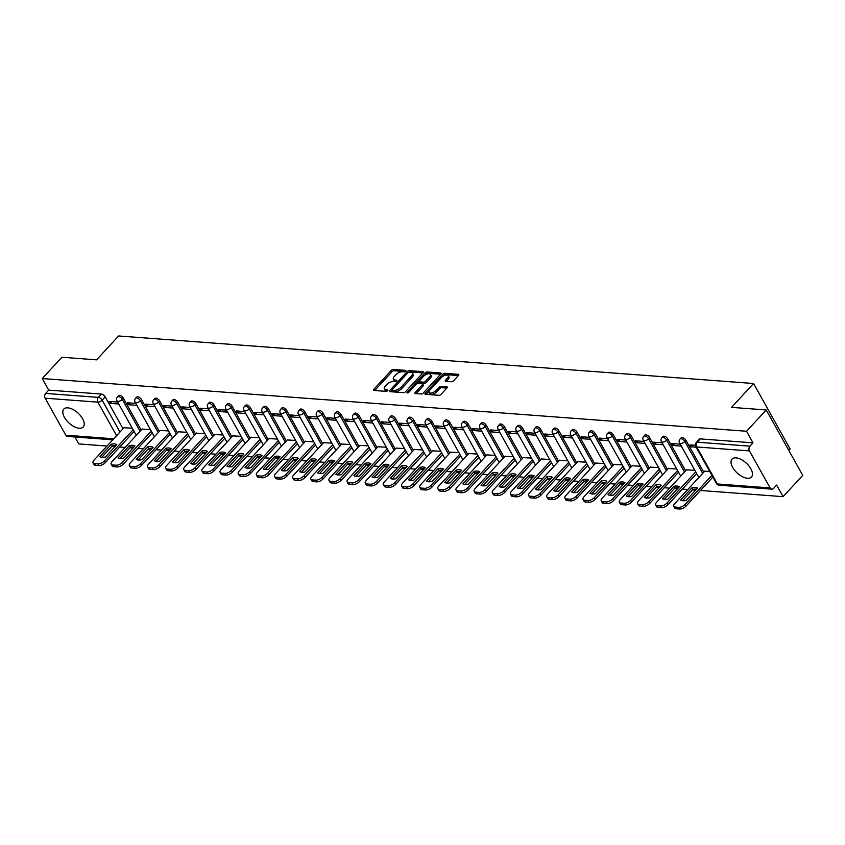 <?xml version="1.0" encoding="UTF-8"?>
<svg xmlns="http://www.w3.org/2000/svg" width="845" height="845" viewBox="0 0 845 845"><rect width="100%" height="100%" fill="white"/><g stroke="black" fill="none" stroke-linecap="round" stroke-linejoin="round"><path stroke-width="1.27" d="M405.642 371.156A1.162 0.539 -29.2 0 0 405.864 370.532A1.162 0.539 -29.2 0 0 405.526 370.363L393.39 369.455A1.658 0.771 -29.2 0 0 391.277 370.416L373.828 389.323A1.658 0.771 -29.2 0 0 373.522 390.221A1.658 0.771 -29.2 0 0 373.997 390.464L386.133 391.372A1.162 0.539 -29.2 0 0 387.612 390.696A1.162 0.539 -29.2 0 0 387.823 390.073A1.162 0.539 -29.2 0 0 387.485 389.904L385.922 389.777A5.313 2.472 -29.2 0 1 384.38 389.017A5.313 2.472 -29.2 0 1 385.373 386.144L386.82 384.57A5.313 2.472 -29.2 0 1 393.58 381.486L395.154 381.602A1.162 0.539 -29.2 0 0 396.632 380.926A1.162 0.539 -29.2 0 0 396.844 380.303A1.162 0.539 -29.2 0 0 396.506 380.134L394.942 380.018A5.313 2.472 -29.2 0 1 393.4 379.247A5.313 2.472 -29.2 0 1 394.383 376.374L395.84 374.8A5.313 2.472 -29.2 0 1 402.6 371.715L404.163 371.832A1.162 0.539 -29.2 0 0 405.642 371.156M736.048 457.863A13.203 6.718 -137.3 0 0 732.045 459.11A13.203 6.718 -137.3 0 0 734.643 470.285A13.203 6.718 -137.3 0 0 747.445 478.27A13.203 6.718 -137.3 0 0 751.448 477.024A13.203 6.718 -137.3 0 0 748.85 465.849A13.203 6.718 -137.3 0 0 736.048 457.863M67.811 407.85A13.203 6.718 -137.3 0 0 63.819 409.096A13.203 6.718 -137.3 0 0 66.417 420.261A13.203 6.718 -137.3 0 0 79.219 428.246A13.203 6.718 -137.3 0 0 83.211 427A13.203 6.718 -137.3 0 0 80.624 415.825A13.203 6.718 -137.3 0 0 67.811 407.85M451.473 381.718A1.658 0.771 -29.2 0 0 453.585 380.757L458.486 375.444A1.658 0.771 -29.2 0 0 458.793 374.546A1.658 0.771 -29.2 0 0 458.307 374.314L444.84 373.3A1.658 0.771 -29.2 0 0 442.727 374.272L425.267 393.178A1.658 0.771 -29.2 0 0 424.961 394.076A1.658 0.771 -29.2 0 0 425.447 394.309L438.914 395.323A1.658 0.771 -29.2 0 0 441.027 394.361L446.942 387.95A1.658 0.771 -29.2 0 0 447.248 387.052A1.658 0.771 -29.2 0 0 446.773 386.809L441.005 386.376A1.658 0.771 -29.2 0 0 438.893 387.348L435.957 390.527A4.447 2.07 -29.2 0 1 432.006 392.893A4.447 2.07 -29.2 0 1 429.028 392.46A4.447 2.07 -29.2 0 1 429.851 390.063L441.343 377.62A4.447 2.07 -29.2 0 1 445.294 375.243A4.447 2.07 -29.2 0 1 448.272 375.676A4.447 2.07 -29.2 0 1 447.449 378.074L445.537 380.155A1.658 0.771 -29.2 0 0 445.23 381.042A1.658 0.771 -29.2 0 0 445.706 381.285L451.473 381.718M42.25 378.539L61.907 357.245L96.573 359.843L118.606 335.972L753.56 383.503L731.538 407.364L766.204 409.962L746.547 431.256L42.25 378.539L48.714 390.115L45.662 393.432L98.358 397.382A3.38 1.722 42.7 0 1 102.15 400.171L119.958 432.038M422.965 372.793A1.658 0.771 -29.2 0 0 423.282 371.895A1.658 0.771 -29.2 0 0 422.796 371.652L409.318 370.649A1.658 0.771 -29.2 0 0 407.216 371.61L389.756 390.517A1.658 0.771 -29.2 0 0 389.45 391.415A1.658 0.771 -29.2 0 0 389.925 391.657L403.403 392.661A1.658 0.771 -29.2 0 0 405.515 391.7L422.965 372.793M427.084 371.969L440.551 372.983A1.658 0.771 -29.2 0 1 441.037 373.226A1.658 0.771 -29.2 0 1 440.731 374.113L423.271 393.031A1.658 0.771 -29.2 0 1 421.159 393.992L415.391 393.559A1.658 0.771 -29.2 0 1 414.916 393.316A1.658 0.771 -29.2 0 1 415.222 392.429L422.299 384.76A1.658 0.771 -29.2 0 0 422.606 383.862A1.658 0.771 -29.2 0 0 422.13 383.619L418.307 383.334A1.658 0.771 -29.2 0 0 416.194 384.295L408.822 392.281A1.162 0.539 -29.2 0 1 407.786 392.904A1.162 0.539 -29.2 0 1 407.005 392.788A1.162 0.539 -29.2 0 1 407.227 392.164L424.972 372.941A1.658 0.771 -29.2 0 1 427.084 371.969L427.813 373.279L440.615 374.24M766.204 409.962L802.75 475.355L783.093 496.659L700.484 490.47M74.92 436.992L78.796 443.931L107.019 446.044M111.825 446.403L114.931 446.646M119.736 447.005L125.166 447.406M129.972 447.765L133.077 447.998M137.883 448.357L143.323 448.769M148.118 449.128L151.234 449.36M156.029 449.72L161.469 450.121M166.264 450.48L169.38 450.712M174.176 451.072L179.615 451.483M184.411 451.843L187.527 452.075M192.322 452.434L197.762 452.846M202.568 453.205L205.673 453.438M210.479 453.797L215.908 454.198M220.714 454.557L223.819 454.79M228.625 455.149L234.065 455.561M238.86 455.92L241.976 456.152M246.772 456.511L252.211 456.913M257.007 457.272L260.123 457.504M264.918 457.863L270.358 458.275M275.153 458.634L278.269 458.867M283.064 459.226L288.504 459.638M293.31 459.997L296.415 460.229M301.221 460.588L306.65 460.99M311.456 461.349L314.562 461.581M319.368 461.94L324.807 462.352M329.603 462.711L332.708 462.944M337.514 463.303L342.954 463.704M347.749 464.063L350.865 464.296M355.661 464.655L361.1 465.067M365.896 465.426L369.011 465.658M373.807 466.017L379.247 466.429M384.042 466.789L387.158 467.021M391.953 467.38L397.393 467.781M402.199 468.141L405.304 468.373M410.11 468.732L415.539 469.144M420.345 469.503L423.451 469.736M428.257 470.095L433.696 470.496M438.492 470.855L441.608 471.098M446.403 471.457L451.843 471.859M456.638 472.218L459.754 472.45M464.549 472.809L469.989 473.221M474.784 473.58L477.9 473.813M482.696 474.172L488.135 474.573M492.941 474.932L496.047 475.165M500.853 475.524L506.282 475.936M511.088 476.295L514.193 476.527M518.999 476.886L524.439 477.298M529.234 477.657L532.339 477.89M537.145 478.249L542.585 478.65M547.38 479.009L550.496 479.242M555.292 479.601L560.731 480.013M565.527 480.372L568.643 480.604M573.438 480.963L578.878 481.365M583.673 481.724L586.789 481.956M591.585 482.315L597.024 482.727M601.83 483.087L604.935 483.319M609.741 483.678L615.171 484.09M619.976 484.449L623.082 484.681M627.888 485.041L633.327 485.442M638.123 485.801L641.239 486.033M646.034 486.393L651.474 486.804M656.269 487.164L659.385 487.396M664.181 487.755L669.62 488.156M674.416 488.516L677.532 488.748M682.327 489.107L687.767 489.519M692.573 489.878L695.678 490.111M788.776 450.343L790.107 448.896L753.56 383.503M746.547 431.256L753.011 442.833L749.948 446.149A3.38 2.45 94.3 0 0 749.441 450.913L770.122 487.924A3.38 2.45 94.3 0 0 771.844 489.16A3.38 2.45 94.3 0 0 773.555 488.399L776.618 485.083L783.093 496.659M48.714 390.115L101.421 394.066A3.38 1.722 42.7 0 1 105.202 396.854L123.021 428.721M112.765 439.822L67.547 436.442A3.38 2.45 -85.7 0 1 65.825 435.207L45.144 398.196A3.38 2.45 -85.7 0 1 45.662 393.432M135.791 403.403L127.352 402.769L128.451 404.734L130.077 402.97M150.41 429.556L142.066 429.102M153.948 404.755L145.498 404.132L146.597 406.086L148.224 404.332M168.567 430.918L160.212 430.454M172.095 406.118L163.645 405.484L164.743 407.448L166.37 405.695M186.713 432.281L178.369 431.816M190.241 407.48L181.802 406.846L182.89 408.811L184.516 407.047M204.86 433.633L196.515 433.179M208.388 408.832L199.948 408.198L201.047 410.163L202.663 408.41M223.006 434.995L214.662 434.531M226.534 410.195L218.094 409.561L219.193 411.526L220.809 409.762M241.152 436.347L232.808 435.893M244.68 411.557L236.241 410.923L237.339 412.878L238.966 411.124M259.299 437.71L250.954 437.256M262.837 412.909L254.387 412.275L255.486 414.24L257.112 412.487M277.456 439.073L269.111 438.608M280.984 414.272L272.544 413.638L273.632 415.603L275.259 413.839M295.602 440.425L287.258 439.97M299.13 415.624L290.691 415.001L291.789 416.955L293.405 415.201M313.748 441.787L305.404 441.322M317.276 416.986L308.837 416.353L309.935 418.317L311.551 416.553M331.895 443.139L323.55 442.685M335.423 418.349L326.983 417.715L328.082 419.669L329.708 417.916M350.041 444.502L341.697 444.047M353.58 419.701L345.13 419.067L346.228 421.032L347.855 419.278M368.198 445.864L359.843 445.399M371.726 421.063L363.276 420.43L364.375 422.394L366.001 420.63M386.345 447.216L378 446.762M389.872 422.416L381.433 421.792L382.521 423.746L384.148 421.993M404.491 448.579L396.147 448.114M408.019 423.778L399.579 423.144L400.678 425.109L402.294 423.345M422.637 449.931L414.293 449.477M426.165 425.141L417.726 424.507L418.824 426.471L420.44 424.708M440.784 451.293L432.439 450.839M444.312 426.493L435.872 425.859L436.971 427.823L438.597 426.07M458.93 452.656L450.586 452.191M462.468 427.855L454.018 427.221L455.117 429.186L456.744 427.422M477.087 454.008L468.743 453.554M480.615 429.207L472.175 428.584L473.263 430.538L474.89 428.785M495.233 455.37L486.889 454.906M498.761 430.57L490.322 429.936L491.42 431.901L493.036 430.147M513.38 456.733L505.035 456.268M516.908 431.932L508.468 431.299L509.567 433.263L511.183 431.499M531.526 458.085L523.182 457.631M535.054 433.284L526.615 432.651L527.713 434.615L529.34 432.862M549.672 459.448L541.328 458.983M553.211 434.647L544.761 434.013L545.859 435.978L547.486 434.214M567.829 460.8L559.474 460.345M571.357 436.009L562.907 435.376L564.006 437.33L565.632 435.576M585.976 462.162L577.631 461.708M589.504 437.361L581.064 436.728L582.152 438.692L583.779 436.939M604.122 463.525L595.778 463.06M607.65 438.724L599.211 438.09L600.309 440.055L601.925 438.291M622.269 464.877L613.924 464.423M625.796 440.076L617.357 439.453L618.455 441.407L620.072 439.653M640.415 466.239L632.071 465.775M643.943 441.439L635.503 440.805L636.602 442.769L638.228 441.005M658.572 467.591L650.217 467.137M662.1 442.801L653.65 442.167L654.748 444.121L656.375 442.368M676.718 468.954L668.374 468.5M680.246 444.153L671.807 443.519L672.895 445.484L674.521 443.731M694.865 470.316L686.52 469.852M695.361 445.283L689.953 444.882L691.052 446.847L692.668 445.083M709.705 471.425L704.667 471.214M685.95 440.319L684.862 441.502A3.38 1.722 42.7 0 0 682.369 439.115A3.38 1.722 42.7 0 0 680.056 439.03L681.144 437.847A3.38 1.722 -137.3 0 1 683.457 437.932A3.38 1.722 -137.3 0 1 685.95 440.319L703.758 472.186M667.803 438.967L666.716 440.139A3.38 1.722 42.7 0 0 664.223 437.752A3.38 1.722 42.7 0 0 661.899 437.668L662.987 436.495A3.38 1.722 -137.3 0 1 665.311 436.58A3.38 1.722 -137.3 0 1 667.803 438.967L685.612 470.834M649.657 437.604L648.569 438.787A3.38 1.722 42.7 0 0 646.076 436.4A3.38 1.722 42.7 0 0 643.753 436.316L644.841 435.133A3.38 1.722 -137.3 0 1 647.164 435.217A3.38 1.722 -137.3 0 1 649.657 437.604L667.465 469.471M631.511 436.242L630.423 437.425A3.38 1.722 42.7 0 0 627.93 435.038A3.38 1.722 42.7 0 0 625.606 434.953L626.694 433.781A3.38 1.722 -137.3 0 1 629.018 433.865A3.38 1.722 -137.3 0 1 631.511 436.242L649.319 468.119M613.364 434.89L612.276 436.062A3.38 1.722 42.7 0 0 609.784 433.675A3.38 1.722 42.7 0 0 607.46 433.591L608.548 432.418A3.38 1.722 -137.3 0 1 610.861 432.503A3.38 1.722 -137.3 0 1 613.364 434.89L631.173 466.757M595.207 433.527L594.12 434.71A3.38 1.722 42.7 0 0 591.627 432.323A3.38 1.722 42.7 0 0 589.314 432.239L590.401 431.056A3.38 1.722 -137.3 0 1 592.715 431.14A3.38 1.722 -137.3 0 1 595.207 433.527L613.026 465.394M577.061 432.175L575.973 433.348A3.38 1.722 42.7 0 0 573.48 430.961A3.38 1.722 42.7 0 0 571.167 430.876L572.245 429.704A3.38 1.722 -137.3 0 1 574.568 429.788A3.38 1.722 -137.3 0 1 577.061 432.175L594.869 464.042M558.915 430.813L557.827 431.985A3.38 1.722 42.7 0 0 555.334 429.609A3.38 1.722 42.7 0 0 553.01 429.524L554.098 428.341A3.38 1.722 -137.3 0 1 556.422 428.426A3.38 1.722 -137.3 0 1 558.915 430.813L576.723 462.68M540.768 429.45L539.68 430.633A3.38 1.722 42.7 0 0 537.188 428.246A3.38 1.722 42.7 0 0 534.864 428.161L535.952 426.989A3.38 1.722 -137.3 0 1 538.276 427.063A3.38 1.722 -137.3 0 1 540.768 429.45L558.577 461.317M522.622 428.098L521.534 429.271A3.38 1.722 42.7 0 0 519.041 426.883A3.38 1.722 42.7 0 0 516.717 426.799L517.805 425.626A3.38 1.722 -137.3 0 1 520.129 425.711A3.38 1.722 -137.3 0 1 522.622 428.098L540.43 459.965M504.465 426.736L503.388 427.919A3.38 1.722 42.7 0 0 500.884 425.531A3.38 1.722 42.7 0 0 498.571 425.447L499.659 424.264A3.38 1.722 -137.3 0 1 501.972 424.348A3.38 1.722 -137.3 0 1 504.465 426.736L522.284 458.603M486.319 425.384L485.231 426.556A3.38 1.722 42.7 0 0 482.738 424.169A3.38 1.722 42.7 0 0 480.425 424.084L481.513 422.912A3.38 1.722 -137.3 0 1 483.826 422.996A3.38 1.722 -137.3 0 1 486.319 425.384L504.127 457.251M468.172 424.021L467.084 425.193A3.38 1.722 42.7 0 0 464.592 422.817A3.38 1.722 42.7 0 0 462.268 422.732L463.356 421.549A3.38 1.722 -137.3 0 1 465.679 421.634A3.38 1.722 -137.3 0 1 468.172 424.021L485.981 455.888M450.026 422.658L448.938 423.841A3.38 1.722 42.7 0 0 446.445 421.454A3.38 1.722 42.7 0 0 444.121 421.37L445.209 420.197A3.38 1.722 -137.3 0 1 447.533 420.271A3.38 1.722 -137.3 0 1 450.026 422.658L467.834 454.525M431.879 421.306L430.792 422.479A3.38 1.722 42.7 0 0 428.299 420.092A3.38 1.722 42.7 0 0 425.975 420.007L427.063 418.835A3.38 1.722 -137.3 0 1 429.387 418.919A3.38 1.722 -137.3 0 1 431.879 421.306L449.688 453.173M413.733 419.944L412.645 421.127A3.38 1.722 42.7 0 0 410.152 418.74A3.38 1.722 42.7 0 0 407.829 418.655L408.917 417.472A3.38 1.722 -137.3 0 1 411.23 417.557A3.38 1.722 -137.3 0 1 413.733 419.944L431.541 451.811M395.576 418.581L394.488 419.764A3.38 1.722 42.7 0 0 391.995 417.377A3.38 1.722 42.7 0 0 389.682 417.293L390.77 416.12A3.38 1.722 -137.3 0 1 393.083 416.205A3.38 1.722 -137.3 0 1 395.576 418.581L413.395 450.459M377.43 417.229L376.342 418.402A3.38 1.722 42.7 0 0 373.849 416.015A3.38 1.722 42.7 0 0 371.536 415.941L372.613 414.758A3.38 1.722 -137.3 0 1 374.937 414.842A3.38 1.722 -137.3 0 1 377.43 417.229L395.238 449.096M359.283 415.867L358.195 417.05A3.38 1.722 42.7 0 0 355.703 414.663A3.38 1.722 42.7 0 0 353.379 414.578L354.467 413.395A3.38 1.722 -137.3 0 1 356.791 413.48A3.38 1.722 -137.3 0 1 359.283 415.867L377.092 447.734M341.137 414.515L340.049 415.687A3.38 1.722 42.7 0 0 337.556 413.3A3.38 1.722 42.7 0 0 335.233 413.216L336.321 412.043A3.38 1.722 -137.3 0 1 338.644 412.128A3.38 1.722 -137.3 0 1 341.137 414.515L358.945 446.382M322.991 413.152L321.903 414.335A3.38 1.722 42.7 0 0 319.41 411.948A3.38 1.722 42.7 0 0 317.086 411.864L318.174 410.681A3.38 1.722 -137.3 0 1 320.498 410.765A3.38 1.722 -137.3 0 1 322.991 413.152L340.799 445.019M304.834 411.79L303.756 412.973A3.38 1.722 42.7 0 0 301.253 410.585A3.38 1.722 42.7 0 0 298.94 410.501L300.028 409.329A3.38 1.722 -137.3 0 1 302.341 409.413A3.38 1.722 -137.3 0 1 304.834 411.79L322.653 443.667M286.687 410.438L285.599 411.61A3.38 1.722 42.7 0 0 283.107 409.223A3.38 1.722 42.7 0 0 280.793 409.138L281.881 407.966A3.38 1.722 -137.3 0 1 284.195 408.05A3.38 1.722 -137.3 0 1 286.687 410.438L304.496 442.305M268.541 409.075L267.453 410.258A3.38 1.722 42.7 0 0 264.96 407.871A3.38 1.722 42.7 0 0 262.637 407.786L263.724 406.603A3.38 1.722 -137.3 0 1 266.048 406.688A3.38 1.722 -137.3 0 1 268.541 409.075L286.349 440.942M250.395 407.723L249.307 408.895A3.38 1.722 42.7 0 0 246.814 406.508A3.38 1.722 42.7 0 0 244.49 406.424L245.578 405.251A3.38 1.722 -137.3 0 1 247.902 405.336A3.38 1.722 -137.3 0 1 250.395 407.723L268.203 439.59M232.248 406.361L231.16 407.533A3.38 1.722 42.7 0 0 228.668 405.156A3.38 1.722 42.7 0 0 226.344 405.072L227.432 403.889A3.38 1.722 -137.3 0 1 229.755 403.973A3.38 1.722 -137.3 0 1 232.248 406.361L250.057 438.228M214.102 404.998L213.014 406.181A3.38 1.722 42.7 0 0 210.521 403.794A3.38 1.722 42.7 0 0 208.197 403.709L209.285 402.537A3.38 1.722 -137.3 0 1 211.599 402.611A3.38 1.722 -137.3 0 1 214.102 404.998L231.91 436.865M195.945 403.646L194.857 404.818A3.38 1.722 42.7 0 0 192.364 402.431A3.38 1.722 42.7 0 0 190.051 402.347L191.139 401.174A3.38 1.722 -137.3 0 1 193.452 401.259A3.38 1.722 -137.3 0 1 195.945 403.646L213.764 435.513M177.799 402.283L176.711 403.466A3.38 1.722 42.7 0 0 174.218 401.079A3.38 1.722 42.7 0 0 171.905 400.995L172.982 399.812A3.38 1.722 -137.3 0 1 175.306 399.896A3.38 1.722 -137.3 0 1 177.799 402.283L195.607 434.15M159.652 400.931L158.564 402.104A3.38 1.722 42.7 0 0 156.071 399.717A3.38 1.722 42.7 0 0 153.748 399.632L154.836 398.46A3.38 1.722 -137.3 0 1 157.159 398.544A3.38 1.722 -137.3 0 1 159.652 400.931L177.461 432.798M141.506 399.569L140.418 400.741A3.38 1.722 42.7 0 0 137.925 398.354A3.38 1.722 42.7 0 0 135.601 398.28L136.689 397.097A3.38 1.722 -137.3 0 1 139.013 397.182A3.38 1.722 -137.3 0 1 141.506 399.569L159.314 431.436M123.359 398.206L122.271 399.389A3.38 1.722 42.7 0 0 119.779 397.002A3.38 1.722 42.7 0 0 117.455 396.918L118.543 395.745A3.38 1.722 -137.3 0 1 120.867 395.819A3.38 1.722 -137.3 0 1 123.359 398.206L141.168 430.073M117.645 402.04L109.206 401.407L110.304 403.371L111.92 401.618M132.264 428.204L123.919 427.739M110.304 403.371L118.744 404.005M753.011 442.833L700.315 438.893A3.38 1.722 -137.3 0 0 699.29 439.21L696.227 442.526A3.38 1.722 42.7 0 1 697.252 442.21L749.948 446.149M128.451 404.734L136.89 405.368M146.597 406.086L155.036 406.72M164.743 407.448L173.193 408.082M182.89 408.811L191.34 409.434M201.047 410.163L209.486 410.797M219.193 411.526L227.632 412.159M237.339 412.878L245.779 413.511M255.486 414.24L263.925 414.874M273.632 415.603L282.082 416.226M291.789 416.955L300.228 417.588M309.935 418.317L318.375 418.951M328.082 419.669L336.521 420.303M346.228 421.032L354.668 421.666M364.375 422.394L372.825 423.028M382.521 423.746L390.971 424.38M400.678 425.109L409.117 425.743M418.824 426.471L427.264 427.095M436.971 427.823L445.41 428.457M455.117 429.186L463.556 429.82M473.263 430.538L481.713 431.172M491.42 431.901L499.86 432.534M509.567 433.263L518.006 433.886M527.713 434.615L536.153 435.249M545.859 435.978L554.299 436.611M564.006 437.33L572.456 437.963M582.152 438.692L590.602 439.326M600.309 440.055L608.749 440.678M618.455 441.407L626.895 442.041M636.602 442.769L645.041 443.403M654.748 444.121L663.188 444.755M672.895 445.484L681.345 446.118M691.052 446.847L696.174 447.227M393.4 379.247L394.129 380.556A5.313 2.472 -29.2 0 0 395.671 381.317L394.942 380.018M384.38 389.017L385.109 390.327A5.313 2.472 -29.2 0 0 386.651 391.087L385.922 389.777M405.082 371.578L394.119 370.765A1.658 0.771 -29.2 0 0 392.017 371.726L374.673 390.517M392.175 389.999L390.601 391.71M422.859 372.909L410.057 371.948A1.658 0.771 -29.2 0 0 408.874 372.244M409.223 372.212A1.162 0.539 -29.2 0 0 407.744 372.888L392.418 389.482A1.162 0.539 -29.2 0 0 392.207 390.115A1.162 0.539 -29.2 0 0 392.545 390.274L394.203 390.401A5.313 2.472 -29.2 0 0 400.952 387.316L411.43 375.972A5.313 2.472 -29.2 0 0 412.413 373.099A5.313 2.472 -29.2 0 0 410.881 372.328L409.223 372.212M392.967 391.045A1.162 0.539 -29.2 0 0 392.936 391.415A1.162 0.539 -29.2 0 0 393.274 391.584L392.545 390.274M412.413 373.099L413.142 374.409A5.313 2.472 -29.2 0 1 412.159 377.271L401.681 388.626A5.313 2.472 -29.2 0 1 394.932 391.71L393.274 391.584M416.067 393.612L423.028 386.059A1.658 0.771 -29.2 0 0 423.334 385.172L422.606 383.862M416.965 383.704L419.141 381.359M424.708 375.328L425.7 374.25L424.972 372.941M429.64 376.796A4.447 2.07 -29.2 0 0 430.464 374.398A4.447 2.07 -29.2 0 0 427.486 373.965A4.447 2.07 -29.2 0 0 423.535 376.342L419.49 380.725A1.658 0.771 -29.2 0 0 419.183 381.623A1.658 0.771 -29.2 0 0 419.659 381.866L423.482 382.151A1.658 0.771 -29.2 0 0 425.595 381.179L429.64 376.796L430.38 378.106A4.447 2.07 -29.2 0 0 431.203 375.708L430.464 374.398M419.183 381.623L419.912 382.933A1.658 0.771 -29.2 0 0 420.387 383.176L419.659 381.866M430.38 378.106L426.324 382.489A1.658 0.771 -29.2 0 1 424.211 383.461L420.387 383.176M427.813 373.279A1.658 0.771 -29.2 0 0 425.7 374.25M448.272 375.676L449.001 376.986A4.447 2.07 -29.2 0 1 448.177 379.384L446.382 381.338M429.028 392.46L429.756 393.77A4.447 2.07 -29.2 0 0 432.746 394.203A4.447 2.07 -29.2 0 0 436.685 391.826L435.957 390.527M446.836 388.066L441.734 387.686A1.658 0.771 -29.2 0 0 439.622 388.658L436.685 391.826M458.37 375.571L445.568 374.61A1.658 0.771 -29.2 0 0 443.456 375.571L442.505 376.595M429.112 391.119L426.112 394.361M111.329 444.216L99.879 456.617A10.573 4.912 -29.2 0 0 105.35 457.018L116.79 444.628A10.573 4.912 -29.2 0 0 111.329 444.216L112.279 445.917L101.791 457.272M124.067 427.591L94.027 460.134A5.081 2.355 -29.2 0 0 93.077 462.87A5.081 2.355 -29.2 0 0 94.545 463.609L97.925 463.852A5.081 2.355 -29.2 0 0 104.379 460.905L133.13 429.756M115.828 445.664A10.573 4.912 -29.2 0 0 112.279 445.917M134.08 431.457L105.329 462.606A5.081 2.355 150.8 0 1 98.876 465.553L95.496 465.31A5.081 2.355 150.8 0 1 94.027 464.57L93.077 462.87M129.475 445.579L118.025 457.969A10.573 4.912 -29.2 0 0 123.497 458.381L134.936 445.98A10.573 4.912 -29.2 0 0 129.475 445.579L130.426 447.28L119.937 458.634M142.213 428.943L112.174 461.486A5.081 2.355 -29.2 0 0 111.234 464.232A5.081 2.355 -29.2 0 0 112.702 464.961L116.071 465.215A5.081 2.355 -29.2 0 0 122.525 462.268L151.287 431.108M133.975 447.026A10.573 4.912 -29.2 0 0 130.426 447.28M152.227 432.809L123.476 463.968A5.081 2.355 150.8 0 1 117.022 466.915L113.642 466.662A5.081 2.355 150.8 0 1 112.184 465.933L111.234 464.232M147.621 446.931L136.182 459.331A10.573 4.912 -29.2 0 0 141.643 459.743L153.093 447.343A10.573 4.912 -29.2 0 0 147.621 446.931L148.572 448.632L138.094 459.986M160.36 430.306L130.32 462.849A5.081 2.355 -29.2 0 0 129.38 465.584A5.081 2.355 -29.2 0 0 130.848 466.324L134.218 466.577A5.081 2.355 -29.2 0 0 140.671 463.62L169.433 432.471M152.132 448.389A10.573 4.912 -29.2 0 0 148.572 448.632M170.384 434.172L141.622 465.32A5.081 2.355 150.8 0 1 135.168 468.278L131.799 468.024A5.081 2.355 150.8 0 1 130.331 467.285L129.38 465.584M165.768 448.294L154.329 460.694A10.573 4.912 -29.2 0 0 159.789 461.095L171.239 448.706A10.573 4.912 -29.2 0 0 165.768 448.294L166.718 449.994L156.24 461.349M178.506 431.658L148.466 464.211A5.081 2.355 -29.2 0 0 147.526 466.947A5.081 2.355 -29.2 0 0 148.995 467.676L152.364 467.929A5.081 2.355 -29.2 0 0 158.818 464.982L187.579 433.823M170.278 449.741A10.573 4.912 -29.2 0 0 166.718 449.994M188.53 435.524L159.768 466.683A5.081 2.355 150.8 0 1 153.315 469.63L149.945 469.376A5.081 2.355 150.8 0 1 148.477 468.648L147.526 466.947M183.914 449.656L172.475 462.046A10.573 4.912 -29.2 0 0 177.946 462.458L189.386 450.058A10.573 4.912 -29.2 0 0 183.914 449.656L184.865 451.357L174.387 462.711M196.653 433.02L166.613 465.563A5.081 2.355 -29.2 0 0 165.673 468.31A5.081 2.355 -29.2 0 0 167.141 469.038L170.51 469.292A5.081 2.355 -29.2 0 0 176.964 466.345L205.726 435.186M188.424 451.103A10.573 4.912 -29.2 0 0 184.865 451.357M206.676 436.886L177.915 468.045A5.081 2.355 150.8 0 1 171.461 470.992L168.092 470.739A5.081 2.355 150.8 0 1 166.623 470.01L165.673 468.31M202.071 451.008L190.621 463.409A10.573 4.912 -29.2 0 0 196.093 463.82L207.532 451.42A10.573 4.912 -29.2 0 0 202.071 451.008L203.011 452.709L192.533 464.063M214.81 434.383L184.759 466.926A5.081 2.355 -29.2 0 0 183.819 469.662A5.081 2.355 -29.2 0 0 185.287 470.401L188.667 470.654A5.081 2.355 -29.2 0 0 195.121 467.697L223.872 436.548M206.571 452.466A10.573 4.912 -29.2 0 0 203.011 452.709M224.823 438.249L196.072 469.397A5.081 2.355 150.8 0 1 189.618 472.355L186.238 472.101A5.081 2.355 150.8 0 1 184.77 471.362L183.819 469.662M220.218 452.371L208.768 464.761A10.573 4.912 -29.2 0 0 214.239 465.172L225.678 452.783A10.573 4.912 -29.2 0 0 220.218 452.371L221.168 454.071L210.68 465.426M232.956 435.735L202.916 468.288A5.081 2.355 -29.2 0 0 201.966 471.024A5.081 2.355 -29.2 0 0 203.434 471.753L206.814 472.006A5.081 2.355 -29.2 0 0 213.267 469.059L242.019 437.9M224.717 453.818A10.573 4.912 -29.2 0 0 221.168 454.071M242.969 439.601L214.218 470.76A5.081 2.355 150.8 0 1 207.764 473.707L204.384 473.453A5.081 2.355 150.8 0 1 202.916 472.725L201.966 471.024M238.364 453.723L226.925 466.123A10.573 4.912 -29.2 0 0 232.386 466.535L243.835 454.135A10.573 4.912 -29.2 0 0 238.364 453.723L239.315 455.423L228.837 466.778M251.102 437.097L221.063 469.64A5.081 2.355 -29.2 0 0 220.122 472.376A5.081 2.355 -29.2 0 0 221.591 473.115L224.96 473.369A5.081 2.355 -29.2 0 0 231.414 470.422L260.175 439.263M242.864 455.18A10.573 4.912 -29.2 0 0 239.315 455.423M261.126 440.963L232.364 472.123A5.081 2.355 150.8 0 1 225.911 475.07L222.541 474.816A5.081 2.355 150.8 0 1 221.073 474.077L220.122 472.376M256.51 455.085L245.071 467.486A10.573 4.912 -29.2 0 0 250.532 467.887L261.982 455.497A10.573 4.912 -29.2 0 0 256.51 455.085L257.461 456.786L246.983 468.141M269.249 438.449L239.209 471.003A5.081 2.355 -29.2 0 0 238.269 473.739A5.081 2.355 -29.2 0 0 239.737 474.467L243.106 474.721A5.081 2.355 -29.2 0 0 249.56 471.774L278.322 440.625M261.02 456.532A10.573 4.912 -29.2 0 0 257.461 456.786M279.272 442.326L250.511 473.475A5.081 2.355 150.8 0 1 244.057 476.422L240.688 476.168A5.081 2.355 150.8 0 1 239.219 475.439L238.269 473.739M274.657 456.448L263.217 468.838A10.573 4.912 -29.2 0 0 268.689 469.25L280.128 456.849A10.573 4.912 -29.2 0 0 274.657 456.448L275.607 458.148L265.129 469.503M287.395 439.812L257.355 472.355A5.081 2.355 -29.2 0 0 256.415 475.101A5.081 2.355 -29.2 0 0 257.883 475.83L261.253 476.084A5.081 2.355 -29.2 0 0 267.707 473.137L296.468 441.977M279.167 457.895A10.573 4.912 -29.2 0 0 275.607 458.148M297.419 443.678L268.657 474.837A5.081 2.355 150.8 0 1 262.203 477.784L258.834 477.531A5.081 2.355 150.8 0 1 257.366 476.802L256.415 475.101M292.803 457.8L281.364 470.2A10.573 4.912 -29.2 0 0 286.835 470.612L298.274 458.212A10.573 4.912 -29.2 0 0 292.803 457.8L293.754 459.5L283.276 470.855M305.541 441.174L275.502 473.718A5.081 2.355 -29.2 0 0 274.562 476.453A5.081 2.355 -29.2 0 0 276.03 477.193L279.41 477.446A5.081 2.355 -29.2 0 0 285.863 474.489L314.615 443.34M297.313 459.257A10.573 4.912 -29.2 0 0 293.754 459.5M315.565 445.04L286.814 476.189A5.081 2.355 150.8 0 1 280.36 479.147L276.98 478.893A5.081 2.355 150.8 0 1 275.512 478.154L274.562 476.453M310.96 459.162L299.51 471.552A10.573 4.912 -29.2 0 0 304.982 471.964L316.421 459.574A10.573 4.912 -29.2 0 0 310.96 459.162L311.911 460.863L301.422 472.218M323.698 442.526L293.659 475.08A5.081 2.355 -29.2 0 0 292.708 477.816A5.081 2.355 -29.2 0 0 294.176 478.545L297.556 478.798A5.081 2.355 -29.2 0 0 304.01 475.851L332.761 444.692M315.46 460.609A10.573 4.912 -29.2 0 0 311.911 460.863M333.712 446.392L304.961 477.552A5.081 2.355 150.8 0 1 298.507 480.499L295.127 480.245A5.081 2.355 150.8 0 1 293.659 479.516L292.708 477.816M329.106 460.514L317.657 472.915A10.573 4.912 -29.2 0 0 323.128 473.327L334.567 460.926A10.573 4.912 -29.2 0 0 329.106 460.514L330.057 462.215L319.568 473.57M341.845 443.889L311.805 476.432A5.081 2.355 -29.2 0 0 310.865 479.168A5.081 2.355 -29.2 0 0 312.333 479.907L315.703 480.161A5.081 2.355 -29.2 0 0 322.156 477.214L350.918 446.054M333.606 461.972A10.573 4.912 -29.2 0 0 330.057 462.215M351.858 447.755L323.107 478.914A5.081 2.355 150.8 0 1 316.653 481.861L313.284 481.608A5.081 2.355 150.8 0 1 311.816 480.868L310.865 479.168M347.253 461.877L335.814 474.277A10.573 4.912 -29.2 0 0 341.274 474.679L352.724 462.289A10.573 4.912 -29.2 0 0 347.253 461.877L348.203 463.578L337.725 474.932M359.991 445.252L329.951 477.795A5.081 2.355 -29.2 0 0 329.011 480.53A5.081 2.355 -29.2 0 0 330.479 481.27L333.849 481.513A5.081 2.355 -29.2 0 0 340.303 478.566L369.064 447.417M351.763 463.324A10.573 4.912 -29.2 0 0 348.203 463.578M370.015 449.117L341.253 480.266A5.081 2.355 150.8 0 1 334.8 483.213L331.43 482.97A5.081 2.355 150.8 0 1 329.962 482.231L329.011 480.53M365.399 463.24L353.96 475.629A10.573 4.912 -29.2 0 0 359.421 476.041L370.87 463.641A10.573 4.912 -29.2 0 0 365.399 463.24L366.35 464.94L355.872 476.295M378.137 446.604L348.098 479.147A5.081 2.355 -29.2 0 0 347.158 481.893A5.081 2.355 -29.2 0 0 348.626 482.622L351.995 482.875A5.081 2.355 -29.2 0 0 358.449 479.928L387.211 448.769M369.909 464.687A10.573 4.912 -29.2 0 0 366.35 464.94M388.161 450.469L359.4 481.629A5.081 2.355 150.8 0 1 352.946 484.576L349.576 484.322A5.081 2.355 150.8 0 1 348.108 483.593L347.158 481.893M383.545 464.592L372.106 476.992A10.573 4.912 -29.2 0 0 377.578 477.404L389.017 465.003A10.573 4.912 -29.2 0 0 383.545 464.592L384.496 466.292L374.018 477.647M396.284 447.966L366.244 480.509A5.081 2.355 -29.2 0 0 365.304 483.245A5.081 2.355 -29.2 0 0 366.772 483.984L370.142 484.238A5.081 2.355 -29.2 0 0 376.595 481.28L405.357 450.132M388.056 466.049A10.573 4.912 -29.2 0 0 384.496 466.292M406.308 451.832L377.546 482.981A5.081 2.355 150.8 0 1 371.092 485.938L367.723 485.685A5.081 2.355 150.8 0 1 366.255 484.945L365.304 483.245M401.702 465.954L390.253 478.354A10.573 4.912 -29.2 0 0 395.724 478.756L407.163 466.366A10.573 4.912 -29.2 0 0 401.702 465.954L402.642 467.655L392.164 479.009M414.441 449.318L384.39 481.872A5.081 2.355 -29.2 0 0 383.45 484.607A5.081 2.355 -29.2 0 0 384.919 485.336L388.299 485.59A5.081 2.355 -29.2 0 0 394.752 482.643L423.503 451.483M406.202 467.401A10.573 4.912 -29.2 0 0 402.642 467.655M424.454 453.184L395.703 484.343A5.081 2.355 150.8 0 1 389.249 487.29L385.869 487.037A5.081 2.355 150.8 0 1 384.401 486.308L383.45 484.607M419.849 467.306L408.399 479.707A10.573 4.912 -29.2 0 0 413.87 480.118L425.31 467.718A10.573 4.912 -29.2 0 0 419.849 467.306L420.799 469.007L410.311 480.361M432.587 450.681L402.547 483.224A5.081 2.355 -29.2 0 0 401.597 485.959A5.081 2.355 -29.2 0 0 403.065 486.699L406.445 486.952A5.081 2.355 -29.2 0 0 412.899 484.005L441.65 452.846M424.348 468.764A10.573 4.912 -29.2 0 0 420.799 469.007M442.6 454.547L413.849 485.706A5.081 2.355 150.8 0 1 407.396 488.653L404.016 488.399A5.081 2.355 150.8 0 1 402.547 487.66L401.597 485.959M437.995 468.669L426.556 481.069A10.573 4.912 -29.2 0 0 432.017 481.47L443.467 469.081A10.573 4.912 -29.2 0 0 437.995 468.669L438.946 470.369L428.468 481.724M450.734 452.043L420.694 484.586A5.081 2.355 -29.2 0 0 419.754 487.322A5.081 2.355 -29.2 0 0 421.222 488.061L424.591 488.315A5.081 2.355 -29.2 0 0 431.045 485.357L459.807 454.209M442.495 470.116A10.573 4.912 -29.2 0 0 438.946 470.369M460.757 455.909L431.996 487.058A5.081 2.355 150.8 0 1 425.542 490.005L422.173 489.762A5.081 2.355 150.8 0 1 420.704 489.023L419.754 487.322M456.142 470.031L444.702 482.421A10.573 4.912 -29.2 0 0 450.163 482.833L461.613 470.433A10.573 4.912 -29.2 0 0 456.142 470.031L457.092 471.732L446.614 483.087M468.88 453.395L438.84 485.938A5.081 2.355 -29.2 0 0 437.9 488.685A5.081 2.355 -29.2 0 0 439.368 489.413L442.738 489.667A5.081 2.355 -29.2 0 0 449.191 486.72L477.953 455.561M460.652 471.478A10.573 4.912 -29.2 0 0 457.092 471.732M478.904 457.261L450.142 488.421A5.081 2.355 150.8 0 1 443.688 491.367L440.319 491.114A5.081 2.355 150.8 0 1 438.851 490.385L437.9 488.685M474.288 471.383L462.849 483.784A10.573 4.912 -29.2 0 0 468.32 484.196L479.759 471.795A10.573 4.912 -29.2 0 0 474.288 471.383L475.239 473.084L464.761 484.438M487.026 454.758L456.987 487.301A5.081 2.355 -29.2 0 0 456.046 490.037A5.081 2.355 -29.2 0 0 457.515 490.776L460.884 491.029A5.081 2.355 -29.2 0 0 467.338 488.072L496.099 456.923M478.798 472.841A10.573 4.912 -29.2 0 0 475.239 473.084M497.05 458.624L468.288 489.773A5.081 2.355 150.8 0 1 461.835 492.73L458.465 492.477A5.081 2.355 150.8 0 1 456.997 491.737L456.046 490.037M492.434 472.746L480.995 485.146A10.573 4.912 -29.2 0 0 486.466 485.548L497.906 473.158A10.573 4.912 -29.2 0 0 492.434 472.746L493.385 474.446L482.907 485.801M505.173 456.11L475.133 488.663A5.081 2.355 -29.2 0 0 474.193 491.399A5.081 2.355 -29.2 0 0 475.661 492.128L479.041 492.381A5.081 2.355 -29.2 0 0 485.495 489.435L514.246 458.275M496.945 474.193A10.573 4.912 -29.2 0 0 493.385 474.446M515.196 459.976L486.445 491.135A5.081 2.355 150.8 0 1 479.992 494.082L476.612 493.829A5.081 2.355 150.8 0 1 475.143 493.1L474.193 491.399M510.591 474.108L499.141 486.498A10.573 4.912 -29.2 0 0 504.613 486.91L516.052 474.51A10.573 4.912 -29.2 0 0 510.591 474.108L511.542 475.809L501.053 487.164M523.33 457.472L493.29 490.015A5.081 2.355 -29.2 0 0 492.339 492.762A5.081 2.355 -29.2 0 0 493.807 493.491L497.187 493.744A5.081 2.355 -29.2 0 0 503.641 490.797L532.392 459.638M515.091 475.555A10.573 4.912 -29.2 0 0 511.542 475.809M533.343 461.338L504.592 492.498A5.081 2.355 150.8 0 1 498.138 495.445L494.758 495.191A5.081 2.355 150.8 0 1 493.29 494.462L492.339 492.762M528.738 475.46L517.288 487.861A10.573 4.912 -29.2 0 0 522.759 488.273L534.198 475.872A10.573 4.912 -29.2 0 0 528.738 475.46L529.688 477.161L519.2 488.516M541.476 458.835L511.436 491.378A5.081 2.355 -29.2 0 0 510.496 494.114A5.081 2.355 -29.2 0 0 511.964 494.853L515.334 495.107A5.081 2.355 -29.2 0 0 521.787 492.149L550.549 461M533.237 476.918A10.573 4.912 -29.2 0 0 529.688 477.161M551.489 462.701L522.738 493.85A5.081 2.355 150.8 0 1 516.284 496.807L512.915 496.554A5.081 2.355 150.8 0 1 511.447 495.814L510.496 494.114M546.884 476.823L535.445 489.213A10.573 4.912 -29.2 0 0 540.906 489.625L552.355 477.235A10.573 4.912 -29.2 0 0 546.884 476.823L547.835 478.523L537.357 489.878M559.622 460.187L529.583 492.741A5.081 2.355 -29.2 0 0 528.643 495.476A5.081 2.355 -29.2 0 0 530.111 496.205L533.48 496.459A5.081 2.355 -29.2 0 0 539.934 493.512L568.696 462.352M551.394 478.27A10.573 4.912 -29.2 0 0 547.835 478.523M569.646 464.053L540.885 495.212A5.081 2.355 150.8 0 1 534.431 498.159L531.061 497.906A5.081 2.355 150.8 0 1 529.593 497.177L528.643 495.476M565.03 478.175L553.591 490.575A10.573 4.912 -29.2 0 0 559.052 490.987L570.502 478.587A10.573 4.912 -29.2 0 0 565.03 478.175L565.981 479.875L555.503 491.23M577.769 461.55L547.729 494.093A5.081 2.355 -29.2 0 0 546.789 496.828A5.081 2.355 -29.2 0 0 548.257 497.568L551.627 497.821A5.081 2.355 -29.2 0 0 558.08 494.874L586.842 463.715M569.541 479.633A10.573 4.912 -29.2 0 0 565.981 479.875M587.793 465.415L559.031 496.575A5.081 2.355 150.8 0 1 552.577 499.522L549.208 499.268A5.081 2.355 150.8 0 1 547.74 498.529L546.789 496.828M583.177 479.537L571.738 491.938A10.573 4.912 -29.2 0 0 577.209 492.339L588.648 479.949A10.573 4.912 -29.2 0 0 583.177 479.537L584.127 481.238L573.649 492.593M595.915 462.902L565.875 495.455A5.081 2.355 -29.2 0 0 564.935 498.191A5.081 2.355 -29.2 0 0 566.404 498.92L569.773 499.173A5.081 2.355 -29.2 0 0 576.227 496.226L604.988 465.077M587.687 480.985A10.573 4.912 -29.2 0 0 584.127 481.238M605.939 466.778L577.177 497.927A5.081 2.355 150.8 0 1 570.724 500.874L567.354 500.62A5.081 2.355 150.8 0 1 565.886 499.891L564.935 498.191M601.334 480.9L589.884 493.29A10.573 4.912 -29.2 0 0 595.355 493.702L606.794 481.301A10.573 4.912 -29.2 0 0 601.334 480.9L602.274 482.601L591.796 493.955M614.072 464.264L584.022 496.807A5.081 2.355 -29.2 0 0 583.082 499.553A5.081 2.355 -29.2 0 0 584.55 500.282L587.93 500.536A5.081 2.355 -29.2 0 0 594.384 497.589L623.135 466.429M605.833 482.347A10.573 4.912 -29.2 0 0 602.274 482.601M624.085 468.13L595.334 499.289A5.081 2.355 150.8 0 1 588.88 502.236L585.5 501.983A5.081 2.355 150.8 0 1 584.032 501.254L583.082 499.553M619.48 482.252L608.03 494.652A10.573 4.912 -29.2 0 0 613.502 495.064L624.941 482.664A10.573 4.912 -29.2 0 0 619.48 482.252L620.431 483.953L609.942 495.307M632.218 465.627L602.179 498.17A5.081 2.355 -29.2 0 0 601.228 500.905A5.081 2.355 -29.2 0 0 602.696 501.645L606.076 501.898A5.081 2.355 -29.2 0 0 612.53 498.941L641.281 467.792M623.98 483.71A10.573 4.912 -29.2 0 0 620.431 483.953M642.232 469.493L613.481 500.641A5.081 2.355 150.8 0 1 607.027 503.599L603.647 503.345A5.081 2.355 150.8 0 1 602.179 502.606L601.228 500.905M637.626 483.615L626.187 496.004A10.573 4.912 -29.2 0 0 631.648 496.416L643.098 484.027A10.573 4.912 -29.2 0 0 637.626 483.615L638.577 485.315L628.099 496.67M650.365 466.979L620.325 499.532A5.081 2.355 -29.2 0 0 619.385 502.268A5.081 2.355 -29.2 0 0 620.853 502.997L624.223 503.25A5.081 2.355 -29.2 0 0 630.676 500.303L659.438 469.144M642.126 485.062A10.573 4.912 -29.2 0 0 638.577 485.315M660.389 470.845L631.627 502.004A5.081 2.355 150.8 0 1 625.173 504.951L621.804 504.697A5.081 2.355 150.8 0 1 620.336 503.969L619.385 502.268M655.773 484.967L644.334 497.367A10.573 4.912 -29.2 0 0 649.794 497.779L661.244 485.379A10.573 4.912 -29.2 0 0 655.773 484.967L656.723 486.667L646.245 498.022M668.511 468.341L638.471 500.884A5.081 2.355 -29.2 0 0 637.531 503.62A5.081 2.355 -29.2 0 0 639 504.359L642.369 504.613A5.081 2.355 -29.2 0 0 648.823 501.666L677.584 470.507M660.283 486.424A10.573 4.912 -29.2 0 0 656.723 486.667M678.535 472.207L649.773 503.366A5.081 2.355 150.8 0 1 643.32 506.313L639.95 506.06A5.081 2.355 150.8 0 1 638.482 505.321L637.531 503.62M673.919 486.329L662.48 498.73A10.573 4.912 -29.2 0 0 667.951 499.131L679.391 486.741A10.573 4.912 -29.2 0 0 673.919 486.329L674.87 488.03L664.392 499.384M686.658 469.704L656.618 502.247A5.081 2.355 -29.2 0 0 655.678 504.983A5.081 2.355 -29.2 0 0 657.146 505.722L660.515 505.965A5.081 2.355 -29.2 0 0 666.969 503.018L695.731 471.869M678.429 487.776A10.573 4.912 -29.2 0 0 674.87 488.03M696.681 473.57L667.92 504.718A5.081 2.355 150.8 0 1 661.466 507.665L658.097 507.422A5.081 2.355 150.8 0 1 656.628 506.683L655.678 504.983M692.066 487.692L680.626 500.082A10.573 4.912 -29.2 0 0 686.098 500.493L697.537 488.093A10.573 4.912 -29.2 0 0 692.066 487.692L693.016 489.392L682.538 500.747M704.804 471.056L674.764 503.599A5.081 2.355 -29.2 0 0 673.824 506.345A5.081 2.355 -29.2 0 0 675.292 507.074L678.672 507.327A5.081 2.355 -29.2 0 0 685.126 504.38L711.902 475.365M696.576 489.139A10.573 4.912 -29.2 0 0 693.016 489.392M712.853 477.066L686.077 506.081A5.081 2.355 150.8 0 1 679.623 509.028L676.243 508.774A5.081 2.355 150.8 0 1 674.775 508.046L673.824 506.345M405.832 370.902L405.526 370.363M387.792 390.443L387.485 389.904M396.812 380.672L396.506 380.134M749.441 450.913L696.734 446.963L717.426 483.974L770.122 487.924M105.202 396.854L102.15 400.171A3.38 1.574 -29.2 0 1 97.84 402.135L45.144 398.196M116.589 435.682L97.84 402.135A3.38 2.45 -85.7 0 1 98.358 397.382L101.421 394.066M65.825 435.207L113.726 438.787M680.056 439.03A3.38 3.38 0 0 0 679.581 442.981A3.38 1.574 150.8 0 0 680.563 443.467A3.38 1.574 150.8 0 0 684.862 441.502L702.681 473.369M661.899 437.668A3.38 3.38 0 0 0 661.434 441.618A3.38 1.574 150.8 0 0 662.417 442.104A3.38 1.574 150.8 0 0 666.716 440.139L684.524 472.006M643.753 436.316A3.38 3.38 0 0 0 643.288 440.256A3.38 1.574 150.8 0 0 644.27 440.752A3.38 1.574 150.8 0 0 648.569 438.787L666.378 470.654M625.606 434.953A3.38 3.38 0 0 0 625.142 438.904A3.38 1.574 150.8 0 0 626.124 439.389A3.38 1.574 150.8 0 0 630.423 437.425L648.231 469.292M607.46 433.591A3.38 3.38 0 0 0 606.995 437.541A3.38 1.574 150.8 0 0 607.967 438.027A3.38 1.574 150.8 0 0 612.276 436.062L630.085 467.929M589.314 432.239A3.38 3.38 0 0 0 588.849 436.189A3.38 1.574 150.8 0 0 589.821 436.675A3.38 1.574 150.8 0 0 594.12 434.71L611.938 466.577M571.167 430.876A3.38 3.38 0 0 0 570.692 434.826A3.38 1.574 150.8 0 0 571.674 435.312A3.38 1.574 150.8 0 0 575.973 433.348L593.792 465.215M553.01 429.524A3.38 3.38 0 0 0 552.545 433.464A3.38 1.574 150.8 0 0 553.528 433.96A3.38 1.574 150.8 0 0 557.827 431.985L575.635 463.863M534.864 428.161A3.38 3.38 0 0 0 534.399 432.112A3.38 1.574 150.8 0 0 535.381 432.598A3.38 1.574 150.8 0 0 539.68 430.633L557.489 462.5M516.717 426.799A3.38 3.38 0 0 0 516.253 430.749A3.38 1.574 150.8 0 0 517.224 431.235A3.38 1.574 150.8 0 0 521.534 429.271L539.342 461.138M498.571 425.447A3.38 3.38 0 0 0 498.106 429.387A3.38 1.574 150.8 0 0 499.078 429.883A3.38 1.574 150.8 0 0 503.388 427.919L521.196 459.786M480.425 424.084A3.38 3.38 0 0 0 479.949 428.035A3.38 1.574 150.8 0 0 480.932 428.521A3.38 1.574 150.8 0 0 485.231 426.556L503.05 458.423M462.268 422.732A3.38 3.38 0 0 0 461.803 426.672A3.38 1.574 150.8 0 0 462.785 427.169A3.38 1.574 150.8 0 0 467.084 425.193L484.893 457.071M444.121 421.37A3.38 3.38 0 0 0 443.657 425.32A3.38 1.574 150.8 0 0 444.639 425.806A3.38 1.574 150.8 0 0 448.938 423.841L466.746 455.708M425.975 420.007A3.38 3.38 0 0 0 425.51 423.958A3.38 1.574 150.8 0 0 426.493 424.443A3.38 1.574 150.8 0 0 430.792 422.479L448.6 454.346M407.829 418.655A3.38 3.38 0 0 0 407.364 422.595A3.38 1.574 150.8 0 0 408.336 423.091A3.38 1.574 150.8 0 0 412.645 421.127L430.454 452.994M389.682 417.293A3.38 3.38 0 0 0 389.218 421.243A3.38 1.574 150.8 0 0 390.189 421.729A3.38 1.574 150.8 0 0 394.488 419.764L412.307 451.631M371.536 415.941A3.38 3.38 0 0 0 371.061 419.88A3.38 1.574 150.8 0 0 372.043 420.377A3.38 1.574 150.8 0 0 376.342 418.402L394.161 450.269M353.379 414.578A3.38 3.38 0 0 0 352.914 418.528A3.38 1.574 150.8 0 0 353.897 419.014A3.38 1.574 150.8 0 0 358.195 417.05L376.004 448.917M335.233 413.216A3.38 3.38 0 0 0 334.768 417.166A3.38 1.574 150.8 0 0 335.75 417.652A3.38 1.574 150.8 0 0 340.049 415.687L357.857 447.554M317.086 411.864A3.38 3.38 0 0 0 316.621 415.803A3.38 1.574 150.8 0 0 317.593 416.3A3.38 1.574 150.8 0 0 321.903 414.335L339.711 446.202M298.94 410.501A3.38 3.38 0 0 0 298.475 414.451A3.38 1.574 150.8 0 0 299.447 414.937A3.38 1.574 150.8 0 0 303.756 412.973L321.565 444.84M280.793 409.138A3.38 3.38 0 0 0 280.318 413.089A3.38 1.574 150.8 0 0 281.3 413.575A3.38 1.574 150.8 0 0 285.599 411.61L303.418 443.477M262.637 407.786A3.38 3.38 0 0 0 262.172 411.737A3.38 1.574 150.8 0 0 263.154 412.223A3.38 1.574 150.8 0 0 267.453 410.258L285.261 442.125M244.49 406.424A3.38 3.38 0 0 0 244.025 410.374A3.38 1.574 150.8 0 0 245.008 410.86A3.38 1.574 150.8 0 0 249.307 408.895L267.115 440.763M226.344 405.072A3.38 3.38 0 0 0 225.879 409.012A3.38 1.574 150.8 0 0 226.861 409.508A3.38 1.574 150.8 0 0 231.16 407.533L248.969 439.411M208.197 403.709A3.38 3.38 0 0 0 207.733 407.66A3.38 1.574 150.8 0 0 208.704 408.146A3.38 1.574 150.8 0 0 213.014 406.181L230.822 438.048M190.051 402.347A3.38 3.38 0 0 0 189.586 406.297A3.38 1.574 150.8 0 0 190.558 406.783A3.38 1.574 150.8 0 0 194.857 404.818L212.676 436.685M171.905 400.995A3.38 3.38 0 0 0 171.429 404.935A3.38 1.574 150.8 0 0 172.412 405.431A3.38 1.574 150.8 0 0 176.711 403.466L194.53 435.333M153.748 399.632A3.38 3.38 0 0 0 153.283 403.583A3.38 1.574 150.8 0 0 154.265 404.068A3.38 1.574 150.8 0 0 158.564 402.104L176.373 433.971M135.601 398.28A3.38 3.38 0 0 0 135.137 402.22A3.38 1.574 150.8 0 0 136.119 402.716A3.38 1.574 150.8 0 0 140.418 400.741L158.226 432.608M117.455 396.918A3.38 3.38 0 0 0 116.99 400.868A3.38 1.574 150.8 0 0 117.962 401.354A3.38 1.574 150.8 0 0 122.271 399.389L140.08 431.256M700.315 438.893L697.252 442.21A3.38 2.45 -85.7 0 0 696.734 446.963A3.38 1.574 150.8 0 1 695.762 446.477L716.444 483.488A3.38 3.38 0 0 0 719.148 485.21L771.844 489.16M719.148 485.21A3.38 2.45 94.3 0 1 717.426 483.974A3.38 1.574 150.8 0 1 716.444 483.488M374.483 390.496L373.828 389.323M392.017 371.726L391.277 370.416M394.119 370.765L393.39 369.455M390.411 391.689L389.756 390.517M407.86 372.772L407.216 371.61M410.057 371.948L409.318 370.649M423.229 372.423L422.796 371.652M394.932 391.71L394.203 390.401M401.681 388.626L400.952 387.316M412.159 377.271L411.43 375.972M440.984 373.754L440.551 372.983M415.877 393.601L415.222 392.429M423.028 386.059L422.299 384.76M407.649 392.936L407.227 392.164M424.211 383.461L423.482 382.151M426.324 382.489L425.595 381.179M446.192 381.317L445.537 380.155M448.177 379.384L447.449 378.074M439.622 388.658L438.893 387.348M441.734 387.686L441.005 386.376M447.206 387.591L446.773 386.809M425.922 394.351L425.267 393.178M443.456 375.571L442.727 374.272M445.568 374.61L444.84 373.3M458.74 375.085L458.307 374.314M105.329 462.606L104.379 460.905M98.876 465.553L97.925 463.852M95.496 465.31L94.545 463.609M123.476 463.968L122.525 462.268M117.022 466.915L116.071 465.215M113.642 466.662L112.702 464.961M141.622 465.32L140.671 463.62M135.168 468.278L134.218 466.577M131.799 468.024L130.848 466.324M159.768 466.683L158.818 464.982M153.315 469.63L152.364 467.929M149.945 469.376L148.995 467.676M177.915 468.045L176.964 466.345M171.461 470.992L170.51 469.292M168.092 470.739L167.141 469.038M196.072 469.397L195.121 467.697M189.618 472.355L188.667 470.654M186.238 472.101L185.287 470.401M214.218 470.76L213.267 469.059M207.764 473.707L206.814 472.006M204.384 473.453L203.434 471.753M232.364 472.123L231.414 470.422M225.911 475.07L224.96 473.369M222.541 474.816L221.591 473.115M250.511 473.475L249.56 471.774M244.057 476.422L243.106 474.721M240.688 476.168L239.737 474.467M268.657 474.837L267.707 473.137M262.203 477.784L261.253 476.084M258.834 477.531L257.883 475.83M286.814 476.189L285.863 474.489M280.36 479.147L279.41 477.446M276.98 478.893L276.03 477.193M304.961 477.552L304.01 475.851M298.507 480.499L297.556 478.798M295.127 480.245L294.176 478.545M323.107 478.914L322.156 477.214M316.653 481.861L315.703 480.161M313.284 481.608L312.333 479.907M341.253 480.266L340.303 478.566M334.8 483.213L333.849 481.513M331.43 482.97L330.479 481.27M359.4 481.629L358.449 479.928M352.946 484.576L351.995 482.875M349.576 484.322L348.626 482.622M377.546 482.981L376.595 481.28M371.092 485.938L370.142 484.238M367.723 485.685L366.772 483.984M395.703 484.343L394.752 482.643M389.249 487.29L388.299 485.59M385.869 487.037L384.919 485.336M413.849 485.706L412.899 484.005M407.396 488.653L406.445 486.952M404.016 488.399L403.065 486.699M431.996 487.058L431.045 485.357M425.542 490.005L424.591 488.315M422.173 489.762L421.222 488.061M450.142 488.421L449.191 486.72M443.688 491.367L442.738 489.667M440.319 491.114L439.368 489.413M468.288 489.773L467.338 488.072M461.835 492.73L460.884 491.029M458.465 492.477L457.515 490.776M486.445 491.135L485.495 489.435M479.992 494.082L479.041 492.381M476.612 493.829L475.661 492.128M504.592 492.498L503.641 490.797M498.138 495.445L497.187 493.744M494.758 495.191L493.807 493.491M522.738 493.85L521.787 492.149M516.284 496.807L515.334 495.107M512.915 496.554L511.964 494.853M540.885 495.212L539.934 493.512M534.431 498.159L533.48 496.459M531.061 497.906L530.111 496.205M559.031 496.575L558.08 494.874M552.577 499.522L551.627 497.821M549.208 499.268L548.257 497.568M577.177 497.927L576.227 496.226M570.724 500.874L569.773 499.173M567.354 500.62L566.404 498.92M595.334 499.289L594.384 497.589M588.88 502.236L587.93 500.536M585.5 501.983L584.55 500.282M613.481 500.641L612.53 498.941M607.027 503.599L606.076 501.898M603.647 503.345L602.696 501.645M631.627 502.004L630.676 500.303M625.173 504.951L624.223 503.25M621.804 504.697L620.853 502.997M649.773 503.366L648.823 501.666M643.32 506.313L642.369 504.613M639.95 506.06L639 504.359M667.92 504.718L666.969 503.018M661.466 507.665L660.515 505.965M658.097 507.422L657.146 505.722M686.077 506.081L685.126 504.38M679.623 509.028L678.672 507.327M676.243 508.774L675.292 507.074M136.277 435.376L116.99 400.868M154.424 436.738L135.137 402.22M172.57 438.09L153.283 403.583M190.716 439.453L171.429 404.935M208.873 440.805L189.586 406.297M227.02 442.167L207.733 407.66M245.166 443.53L225.879 409.012M263.313 444.882L244.025 410.374M281.459 446.244L262.172 411.737M299.616 447.607L280.318 413.089M317.762 448.959L298.475 414.451M335.909 450.322L316.621 415.803M354.055 451.674L334.768 417.166M372.201 453.036L352.914 418.528M390.348 454.399L371.061 419.88M408.505 455.751L389.218 421.243M426.651 457.113L407.364 422.595M444.797 458.465L425.51 423.958M462.944 459.828L443.657 425.32M481.09 461.19L461.803 426.672M499.247 462.542L479.949 428.035M517.393 463.905L498.106 429.387M535.54 465.257L516.253 430.749M553.686 466.62L534.399 432.112M571.833 467.982L552.545 433.464M589.979 469.334L570.692 434.826M608.136 470.697L588.849 436.189M626.282 472.059L606.995 437.541M644.429 473.411L625.142 438.904M662.575 474.774L643.288 440.256M680.721 476.126L661.434 441.618M698.878 477.488L679.581 442.981M696.227 442.526A3.38 3.38 0 0 0 695.762 446.477M392.936 391.415L392.207 390.115"/></g></svg>
